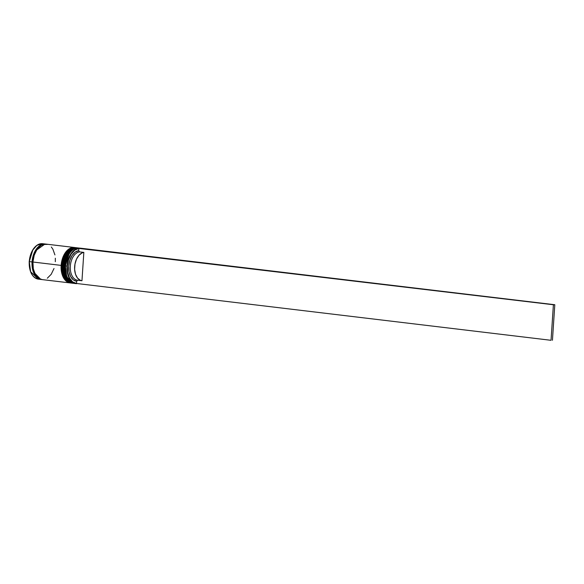 <?xml version="1.0" encoding="UTF-8"?>
<svg xmlns="http://www.w3.org/2000/svg" width="584" height="584" viewBox="0 0 584 584"><rect width="100%" height="100%" fill="white"/><g stroke="black" fill="none" stroke-linecap="round" stroke-linejoin="round"><path stroke-width="0.88" d="M66.561 275.32L65.364 269.173L65.379 265.837A17.184 10.724 -83.2 0 0 66.503 275.152L65.379 265.837L64.437 265.786L65.78 275.94L73.526 283.342A17.856 11.14 -83.2 0 1 64.437 265.786L64.014 265.713L65.291 275.006M64.167 265.698L64.014 265.713C63.831 275.743 66.941 281.612 73.35 283.32L65.612 275.918L64.262 265.764A17.856 11.14 96.8 0 0 73.35 283.32A17.856 11.14 96.8 0 0 73.438 283.328M64.152 269.027L64.554 272.232L64.152 269.027M66.612 256.164L64.598 262.355L66.612 256.164M78.278 247.966L77.577 247.864C70.029 248.346 65.51 254.288 64.014 265.713L67.474 254.588L71.861 249.507L77.665 247.879A17.856 11.14 96.8 0 0 77.577 247.864A17.856 11.14 96.8 0 0 64.262 265.764L64.437 265.786A17.856 11.14 -83.2 0 1 77.752 247.886L72.036 249.529L67.649 254.609L64.437 265.786L65.379 265.837L66.634 259.281L68.912 254.339M80.344 248.2L78.789 248.01A17.856 11.14 96.8 0 0 65.474 265.91L67.35 266.114A17.63 11.001 -83.2 0 1 78.869 248.441L78.723 250.667L79.512 251.879L83.84 252.398L81.964 280.751L80.344 280.327L77.511 278.072L75.511 274.232L74.628 269.333L74.978 264.063L76.511 259.128L79.03 255.223L82.169 252.872L83.84 252.398L81.964 280.751A14.279 8.913 -83.2 0 1 81.913 280.743A14.279 8.913 -83.2 0 1 74.65 266.662A14.279 8.913 -83.2 0 1 83.84 252.398L79.512 251.879A14.279 8.913 96.8 0 0 70.314 266.143A14.279 8.913 96.8 0 0 77.584 280.232A14.279 8.913 96.8 0 0 77.628 280.232L76.694 281.247L77.628 280.232A14.279 8.913 -83.2 0 1 70.314 266.187A14.279 8.913 -83.2 0 1 79.512 251.879L78.723 250.667A15.396 9.607 96.8 0 0 68.751 266.092A15.396 9.607 96.8 0 0 76.694 281.247L76.54 283.474L76.694 281.247L73.314 279.831L70.642 276.495L69.043 271.691L68.751 266.092L69.788 260.471L72.029 255.609L75.146 252.186L78.723 250.667L78.869 248.441L74.752 250.134L71.138 254.055L68.554 259.639L67.35 266.114L67.693 272.56L69.547 278.079L72.642 281.897L76.54 283.474A17.63 11.001 -83.2 0 1 67.35 266.114L65.474 265.91A17.856 11.14 -83.2 0 1 69.116 254.011L68.883 254.39A17.184 10.724 96.8 0 0 65.379 265.837L69 254.201A17.184 10.724 -83.2 0 0 65.379 265.837A17.184 10.724 96.8 0 0 66.43 274.94L66.576 275.363A17.856 11.14 -83.2 0 1 65.474 265.91L65.474 265.91A17.856 11.14 96.8 0 0 74.562 283.466L76.117 283.649A17.856 11.14 -83.2 0 1 67.036 266.092A17.856 11.14 96.8 0 0 76.526 283.685A17.856 11.14 -83.2 0 1 76.117 283.649M63.963 275.006L62.765 268.866L62.78 265.53A17.184 10.724 -83.2 0 0 63.904 274.838L62.78 265.53L61.838 265.472L63.181 275.633L70.927 283.036A17.856 11.14 -83.2 0 1 61.838 265.472L61.422 265.406L62.692 274.692M61.568 265.384L61.422 265.406C61.232 275.436 64.342 281.305 70.752 283.014L63.014 275.611L61.67 265.457A17.856 11.14 96.8 0 0 70.752 283.014A17.856 11.14 96.8 0 0 70.839 283.021M61.554 268.72L61.955 271.918L61.554 268.72M64.014 255.85L61.999 262.048L64.014 255.85M75.679 247.66L74.978 247.558C67.43 248.032 62.911 253.982 61.422 265.406L64.882 254.274L69.27 249.2L75.066 247.565A17.856 11.14 96.8 0 0 74.978 247.558A17.856 11.14 96.8 0 0 61.67 265.457L61.838 265.472A17.856 11.14 -83.2 0 1 75.153 247.579L69.438 249.222L65.05 254.296L61.838 265.472L62.78 265.53L64.036 258.967L66.313 254.033M77.059 247.806L76.19 247.704A17.856 11.14 96.8 0 0 62.882 265.596A17.856 11.14 -83.2 0 1 66.525 253.697L66.284 254.077A17.184 10.724 96.8 0 0 62.78 265.53L66.401 253.894A17.184 10.724 -83.2 0 0 62.78 265.53A17.184 10.724 96.8 0 0 63.839 274.633L63.977 275.049A17.856 11.14 -83.2 0 1 62.882 265.596L62.882 265.596A17.856 11.14 96.8 0 0 71.963 283.16L72.832 283.262A17.856 11.14 -83.2 0 1 63.744 265.698L62.882 265.596L63.744 265.698A17.856 11.14 -83.2 0 1 77.059 247.806A17.856 11.14 -83.2 0 1 77.314 247.842L73.92 248.134L71.752 249.171L67.861 253.084L65.05 258.887L63.744 265.698L64.145 272.494L66.189 278.218L69.569 282.021L73.759 283.306M40.705 279.305L33.376 271.786L32.12 261.924L32.908 261.968L32.908 265.581L32.908 261.968L32.12 261.924L35.186 251.047L44.902 244.097L42.23 244.462L40.077 245.499L36.215 249.383L33.419 255.15L32.12 261.924L32.521 268.669L34.551 274.363L37.909 278.137L40.705 279.305M34.098 255.602L32.908 261.968L34.098 255.602M41.574 279.517A17.856 11.14 -83.2 0 1 41.136 279.481A17.856 11.14 -83.2 0 1 32.054 261.924L29.28 261.596A17.856 11.14 96.8 0 0 38.369 279.152L30.631 271.75L29.28 261.596L30.353 270.976M75.343 283.517A17.856 11.14 -83.2 0 1 66.576 275.363M72.394 283.196A17.856 11.14 -83.2 0 1 63.977 275.049M47.457 244.389L43.092 244.455L40.924 245.499L37.033 249.404L34.222 255.208L32.923 262.026A17.856 11.14 96.8 0 0 42.004 279.583L70.233 282.948A17.856 11.14 -83.2 0 1 61.145 265.392L32.923 262.026L33.317 268.815L35.361 274.546L38.741 278.342L42.055 279.59M29.645 268.275L29.236 264.99M29.689 258.143L31.762 251.792M32.886 249.755L29.28 261.596L32.492 250.412L36.88 245.338L42.596 243.696A17.856 11.14 96.8 0 0 29.28 261.596L32.054 261.924A17.856 11.14 -83.2 0 1 45.362 244.024A17.856 11.14 -83.2 0 1 45.793 244.09L42.223 244.353L40.055 245.397L36.171 249.302L33.361 255.106L32.054 261.924L32.456 268.713L34.5 274.443L37.872 278.239L42.07 279.532M55.312 261.69L55.334 258.223M54.918 254.901L52.874 249.171L51.319 246.981M47.311 278.218L51.202 274.305L54.013 268.501M74.46 247.492L46.231 244.127A17.856 11.14 96.8 0 0 32.923 262.026L61.145 265.392A17.856 11.14 -83.2 0 1 74.46 247.492A17.856 11.14 -83.2 0 1 74.715 247.528L71.321 247.82L69.153 248.864L65.262 252.77L62.451 258.573L61.145 265.392L61.546 272.18L63.59 277.911L66.97 281.707L71.168 282.999M67.036 266.092A17.856 11.14 -83.2 0 1 79.986 248.163A17.856 11.14 96.8 0 0 67.036 266.092M66.525 253.697A17.856 11.14 -83.2 0 1 76.621 247.769M69.116 254.011A17.856 11.14 -83.2 0 1 79.563 248.149M77.628 280.232L81.862 280.743M80.285 248.156L78.869 248.441L553.398 304.753L80.285 248.156L554.8 304.731L80.285 248.156M76.54 283.474L551.04 340.304L553.398 304.753L554.8 304.731L552.442 340.282L554.8 304.731L553.398 304.753L551.04 340.304L76.54 283.474M73.35 283.32L74.051 283.386M70.752 283.014L71.452 283.079M41.136 279.481L38.369 279.152C32.105 277.517 29.054 271.662 29.2 261.574C30.748 250.091 35.215 244.134 42.596 243.696L45.362 244.024M77.584 280.232L81.913 280.743"/></g></svg>
